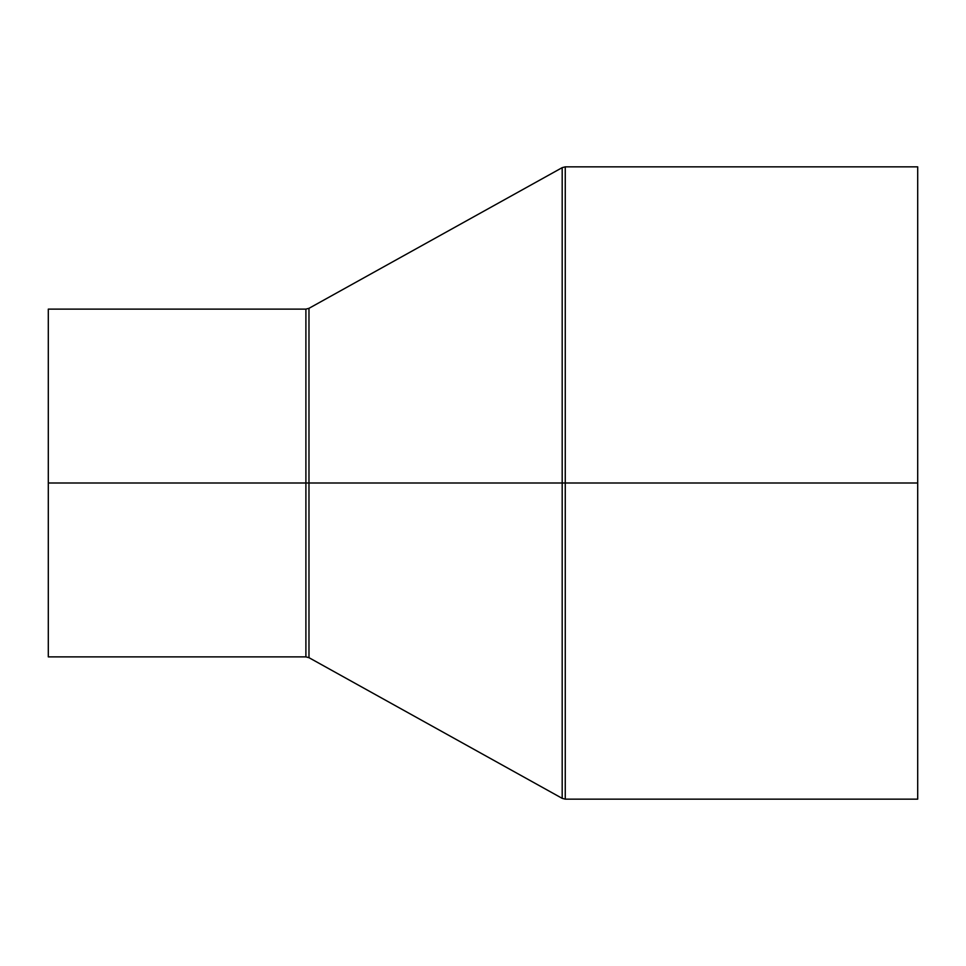 <?xml version="1.0" encoding="UTF-8"?>
<svg xmlns="http://www.w3.org/2000/svg" width="966" height="966" viewBox="0 0 966 966"><rect width="100%" height="100%" fill="white"/><g stroke="black" fill="none" stroke-linecap="round" stroke-linejoin="round"><path stroke-width="1.45" d="M48.3 483L48.3 656.88L48.3 483L305.896 483L48.3 483L48.3 309.12L48.3 483M305.896 656.88L305.896 309.12L305.896 656.88L305.896 483L308.975 483L308.975 308.323L308.975 483L305.896 483L305.896 309.12L308.975 308.323L308.975 657.677L305.896 656.88L48.3 656.88M917.7 166.852L565.255 166.852L565.255 483L917.7 483L917.7 166.852L917.7 799.148L917.7 483L565.255 483L565.255 799.148L562.188 798.351L562.188 483L308.975 483L562.188 483L562.188 798.351L562.188 483L565.255 483L565.255 799.148L565.255 483L562.188 483L562.188 167.649L562.188 483L562.188 167.649L308.975 308.323M565.255 483L565.255 166.852L565.255 483M308.975 483L308.975 657.677L308.975 483M562.188 798.351L308.975 657.677M565.255 799.148L917.7 799.148M565.255 166.852L562.188 167.649M48.3 309.12L305.896 309.12"/></g></svg>
